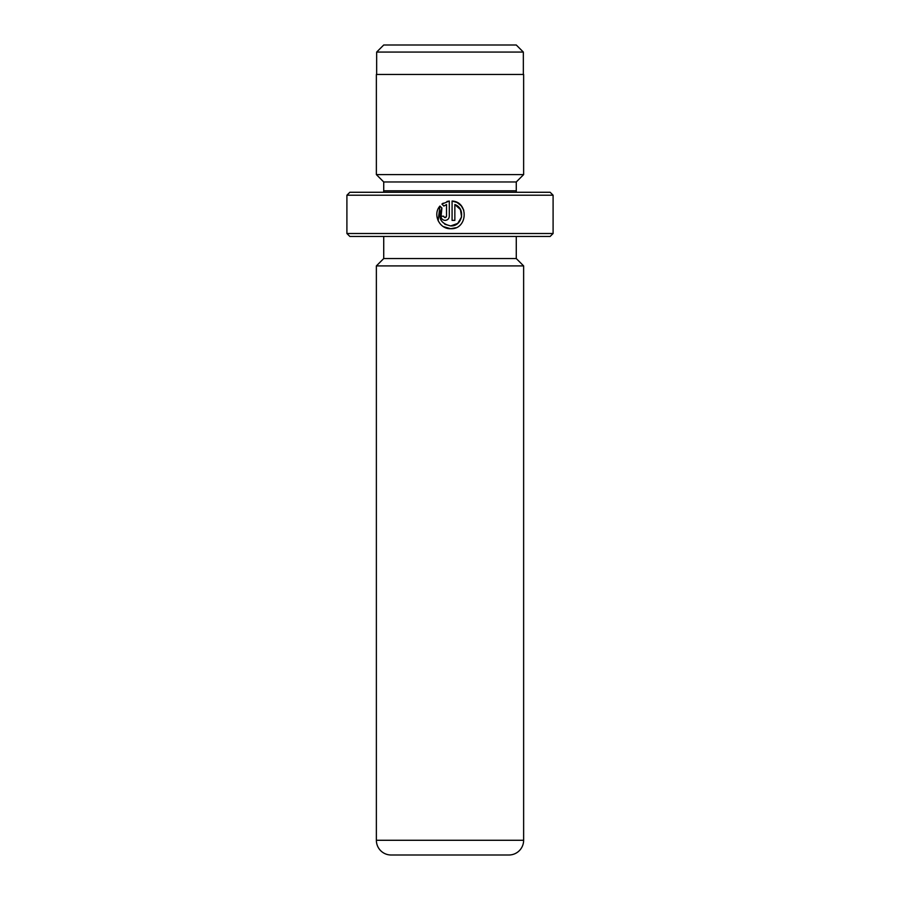 <?xml version="1.0" encoding="UTF-8"?>
<svg xmlns="http://www.w3.org/2000/svg" width="900" height="900" viewBox="0 0 900 900"><rect width="100%" height="100%" fill="white"/><g stroke="black" fill="none" stroke-linecap="round" stroke-linejoin="round"><path stroke-width="1.35" d="M383.726 45L516.274 45L523.339 52.065L376.661 52.065L383.726 45M523.339 74.453L523.339 52.065M376.661 74.453L376.661 52.065M440.719 219.724L441.923 208.024C437.512 217.586 440.438 223.56 450.686 225.934L444.848 224.28M457.065 202.511L452.081 201.026C469.103 201.859 467.719 229.59 450.686 228.713L455.816 227.734M463.781 210.229L461.272 205.864M461.183 205.763L457.166 202.556M443.79 216.529L444.465 217.44M446.006 217.305L445.14 217.609L446.524 216.225L446.524 204.547L443.88 206.066L441.911 204.086L449.303 201.026L449.303 216.225C449.055 218.756 447.66 220.14 445.14 220.388C442.62 220.14 441.225 218.756 440.978 216.225L443.756 216.225M553.095 233.505L550.148 236.453L349.853 236.453L346.905 233.505L553.095 233.505L553.095 195.221L346.905 195.221L349.853 192.274L550.148 192.274L553.095 195.221M383.58 192.274A7.369 7.369 0 0 0 383.726 190.8L383.726 181.969L516.274 181.969L523.631 174.6L523.631 74.453L376.369 74.453L376.369 174.6L523.631 174.6M383.726 181.969L376.369 174.6M383.726 190.8L516.274 190.8L516.274 181.969M516.274 190.8A7.369 7.369 0 0 0 516.42 192.274M523.631 840.274L523.631 265.905L376.369 265.905L376.369 840.274A14.726 14.726 0 0 0 391.095 855L508.905 855A14.726 14.726 0 0 0 523.631 840.274L376.369 840.274M383.726 236.453L383.726 258.548L516.274 258.548L516.274 236.453M383.726 258.548L376.369 265.905M516.274 258.548L523.631 265.905M443.34 226.609L450.686 228.713C439.447 229.275 432.382 214.425 439.942 206.055L441.923 208.024M461.576 217.001L457.729 223.414L450.686 225.934C462.442 226.609 466.02 208.35 454.849 204.547L454.849 220.388L452.081 220.388L452.081 201.026M346.905 233.505L346.905 195.221M443.88 206.066L446.524 204.547M449.303 201.026L446.951 201.476M443.228 203.141L441.911 204.086M439.942 206.055L438.154 220.781M454.849 204.547L460.44 209.531L461.588 216.934"/></g></svg>
